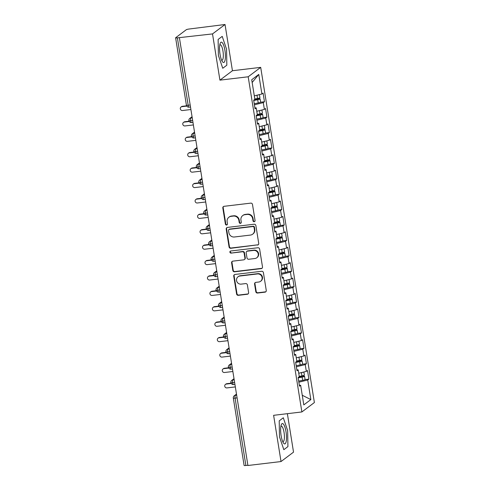 <?xml version="1.0" encoding="UTF-8"?>
<svg xmlns="http://www.w3.org/2000/svg" width="490" height="490" viewBox="0 0 490 490"><rect width="100%" height="100%" fill="white"/><g stroke="black" fill="none" stroke-linecap="round" stroke-linejoin="round"><path stroke-width="0.73" d="M254.2 221.719A1.084 1.035 -127 0 0 255.07 220.537L252.491 204.465A1.55 1.476 -127 0 0 250.77 203.13L224.065 206.315A1.55 1.476 -127 0 0 222.821 208.005L225.4 224.077A1.084 1.035 -127 0 0 227.091 224.818A1.084 1.035 -127 0 0 227.476 223.826L227.139 221.75A4.955 4.729 -127 0 1 231.115 216.341L233.338 216.078A4.955 4.729 -127 0 1 238.863 220.347L239.194 222.429A1.084 1.035 -127 0 0 240.884 223.171A1.084 1.035 -127 0 0 241.27 222.184L240.939 220.102A4.955 4.729 -127 0 1 244.908 214.694L247.138 214.43A4.955 4.729 -127 0 1 252.656 218.705L252.993 220.788A1.084 1.035 -127 0 0 254.2 221.719M242.703 215.576L243.083 215.294A4.955 4.729 -127 0 1 245.288 214.412L247.511 214.148A4.955 4.729 -127 0 1 253.036 218.418L253.367 220.5A1.084 1.035 -127 0 0 254.855 221.364M223.581 206.462A1.55 1.476 -127 0 0 223.201 207.717L225.78 223.789A1.084 1.035 -127 0 0 227.262 224.653M228.91 217.223L229.289 216.935A4.955 4.729 -127 0 1 231.494 216.053L233.718 215.79A4.955 4.729 -127 0 1 239.243 220.065L239.573 222.142A1.084 1.035 -127 0 0 241.056 223.005M255.811 291.703A1.55 1.476 -127 0 0 257.532 293.045L265.029 292.15A1.55 1.476 -127 0 0 266.266 290.46L263.406 272.612A1.55 1.476 -127 0 0 261.685 271.276L234.98 274.455A1.55 1.476 -127 0 0 233.742 276.146L236.596 293.994A1.55 1.476 -127 0 0 238.324 295.329L247.37 294.251A1.55 1.476 -127 0 0 248.614 292.561L247.389 284.923A1.55 1.476 -127 0 0 245.668 283.588L241.178 284.127A4.141 3.951 -127 0 1 238.036 276.77A4.141 3.951 -127 0 1 239.88 276.029L257.458 273.935A4.141 3.951 -127 0 1 260.6 281.291A4.141 3.951 -127 0 1 258.757 282.026L255.829 282.375A1.55 1.476 -127 0 0 254.586 284.065L255.811 291.703L256.19 291.421A1.55 1.476 -127 0 0 257.911 292.757L265.402 291.862A1.55 1.476 -127 0 0 265.892 291.715M212.519 33.914L219.924 80.146L232.438 70.732L225.032 24.5L212.519 33.914L177.386 37.859L188.178 105.246L190.181 105.007M219.924 80.146L248.191 76.777L301.877 411.949L273.616 415.318L281.021 461.549L247.922 465.5L179.426 37.859M257.489 245.104A1.55 1.476 -127 0 0 258.732 243.414L255.872 225.565A1.55 1.476 -127 0 0 254.145 224.23L227.446 227.415A1.55 1.476 -127 0 0 226.202 229.106L229.063 246.954A1.55 1.476 -127 0 0 230.79 248.289L257.869 244.822A1.55 1.476 -127 0 0 258.359 244.669M259.639 249.092L262.499 266.94A1.55 1.476 -127 0 1 261.256 268.624L234.557 271.809A1.55 1.476 -127 0 1 232.83 270.474L231.605 262.836A1.55 1.476 -127 0 1 232.848 261.146L243.677 259.853A1.55 1.476 -127 0 0 244.92 258.163L244.106 253.097A1.55 1.476 -127 0 0 242.379 251.762L231.109 253.103A1.084 1.035 -127 0 1 230.288 251.18A1.084 1.035 -127 0 1 230.766 250.99L257.918 247.75A1.55 1.476 -127 0 1 259.639 249.092M248.191 76.777L260.698 67.363L314.384 402.541L301.877 411.949M252.16 82.492L258.769 74.425L251.719 79.729L254.855 99.299L253.679 100.187L255.063 108.817L256.239 107.929L257.324 114.709L256.148 115.597L257.532 124.227L258.708 123.339L259.792 130.12L258.616 131.008L260 139.638L261.176 138.75L262.26 145.53L261.084 146.418L262.469 155.048L263.644 154.16L264.729 160.941L263.553 161.829L264.937 170.459L266.107 169.571L267.197 176.351L266.021 177.239L267.405 185.869L268.575 184.981L269.665 191.762L268.489 192.65L269.874 201.28L271.043 200.392L272.134 207.172L270.958 208.06L272.342 216.69L273.512 215.802L274.602 222.583L273.426 223.471L274.81 232.101L275.98 231.213L277.071 237.993L275.894 238.881L277.279 247.511L278.449 246.623L279.539 253.404L278.363 254.292L279.747 262.922L280.917 262.034L282.007 268.814L280.831 269.702L282.216 278.332L283.385 277.444L284.476 284.225L283.3 285.113L284.684 293.743L285.854 292.855L286.944 299.635L285.768 300.523L287.152 309.153L288.322 308.265L289.412 315.046L288.236 315.934L289.621 324.564L290.791 323.676L291.881 330.456L290.705 331.344L292.089 339.974L293.259 339.086L294.349 345.866L293.173 346.755L294.557 355.385L295.727 354.497L296.818 361.277L295.642 362.165L297.026 370.789L298.196 369.907L299.286 376.688L298.11 377.576L299.494 386.2L300.664 385.318L299.329 385.195M258.769 74.425L261.905 93.994L254.304 95.869M260.607 102.202L264.459 101.742L263.081 93.112L261.905 93.994M264.459 101.742L263.289 102.624L264.373 109.405L256.772 111.279M263.075 117.612L266.928 117.153L265.549 108.523L264.373 109.405M266.928 117.153L265.758 118.035L266.842 124.815L259.241 126.69M265.543 133.023L269.396 132.563L268.018 123.933L266.842 124.815M269.396 132.563L268.226 133.445L269.31 140.226L261.709 142.1M268.012 148.433L271.864 147.974L270.486 139.344L269.31 140.226M271.864 147.974L270.694 148.856L271.779 155.636L264.177 157.511M270.48 163.844L274.333 163.384L272.954 154.754L271.779 155.636M274.333 163.384L273.163 164.266L274.247 171.047L266.646 172.921M272.948 179.254L276.801 178.795L275.423 170.165L274.247 171.047M276.801 178.795L275.631 179.677L276.715 186.457L269.114 188.332M275.417 194.665L279.269 194.205L277.891 185.575L276.715 186.457M279.269 194.205L278.1 195.087L279.184 201.868L271.582 203.742M277.885 210.075L281.738 209.616L280.36 200.986L279.184 201.868M281.738 209.616L280.568 210.498L281.652 217.278L274.051 219.153M280.354 225.486L284.206 225.026L282.828 216.396L281.652 217.278M284.206 225.026L283.036 225.908L284.12 232.689L276.519 234.563M282.822 240.896L286.675 240.437L285.296 231.807L284.12 232.689M286.675 240.437L285.505 241.319L286.589 248.099L278.988 249.974M285.29 256.307L289.143 255.847L287.765 247.217L286.589 248.099M289.143 255.847L287.967 256.729L289.057 263.51L281.456 265.384M287.759 271.717L291.611 271.258L290.233 262.628L289.057 263.51M291.611 271.258L290.435 272.14L291.526 278.92L283.924 280.795M290.227 287.128L294.08 286.668L292.702 278.038L291.526 278.92M294.08 286.668L292.904 287.55L293.994 294.331L286.393 296.205M292.695 302.538L296.548 302.079L295.17 293.449L293.994 294.331M296.548 302.079L295.372 302.961L296.462 309.741L288.861 311.615M295.164 317.949L299.016 317.489L297.638 308.859L296.462 309.741M299.016 317.489L297.84 318.371L298.931 325.152L291.329 327.02M297.632 333.359L301.485 332.9L300.107 324.27L298.931 325.152M301.485 332.9L300.309 333.782L301.399 340.562L293.798 342.43M300.101 348.77L303.953 348.31L302.575 339.68L301.399 340.562M303.953 348.31L302.777 349.192L303.867 355.973L296.266 357.841M302.569 364.18L306.421 363.721L305.043 355.091L303.867 355.973M306.421 363.721L305.246 364.603L306.336 371.383L298.735 373.251M305.037 379.591L308.89 379.131L307.512 370.501L306.336 371.383M308.89 379.131L307.714 380.013L310.85 399.583L303.8 404.887L300.664 385.318M298.196 369.907L296.86 369.785M307.714 380.013L298.851 382.194M302.257 395.259L310.85 399.583M295.727 354.497L294.392 354.374M305.246 364.603L296.383 366.783M293.259 339.086L291.924 338.964M302.777 349.192L293.914 351.373M290.791 323.676L289.455 323.553M300.309 333.782L291.446 335.962M288.322 308.265L286.987 308.143M297.84 318.371L288.978 320.552M285.854 292.855L284.519 292.732M295.372 302.961L286.509 305.141M283.385 277.444L282.05 277.322M292.904 287.55L284.041 289.731M280.917 262.034L279.582 261.911M290.435 272.14L281.572 274.32M278.449 246.623L277.113 246.501M287.967 256.729L279.104 258.91M275.98 231.213L274.645 231.09M285.505 241.319L276.636 243.499M273.512 215.802L272.177 215.68M283.036 225.908L274.167 228.089M271.043 200.392L269.708 200.269M280.568 210.498L271.699 212.678M268.575 184.981L267.24 184.859M278.1 195.087L269.231 197.268M266.107 169.571L264.772 169.448M275.631 179.677L266.762 181.864M263.644 154.16L262.303 154.038M273.163 164.266L264.294 166.453M261.176 138.75L259.835 138.627M270.694 148.856L261.825 151.043M258.708 123.339L257.366 123.217M268.226 133.445L259.357 135.632M256.239 107.929L254.898 107.806M265.758 118.035L256.889 120.222M225.032 24.5L189.134 29.02A2.364 0.343 -9.1 0 0 186.298 29.719L175.69 37.706A2.364 0.343 -9.1 0 0 175.616 37.81A2.364 0.343 -9.1 0 0 177.386 37.859M263.289 102.624L254.42 104.811M247.885 465.261L245.882 465.5A2.364 0.343 170.9 0 1 244.112 465.445L233.32 398.064A2.364 0.343 170.9 0 0 235.09 398.119L245.882 465.5M281.021 461.549L293.528 452.141L287.367 413.683M232.438 70.732L260.698 67.363M226.833 65.188L226.57 49.245L222.215 36.376L218.124 39.451L218.387 55.401L222.742 68.269L226.833 65.188L222.742 68.269L218.387 55.401L218.124 39.451L222.215 36.376L226.57 49.245L226.833 65.188M283.306 417.78L279.214 420.861L279.478 436.81L283.832 449.679L287.924 446.598L287.661 430.649L283.306 417.78L287.661 430.649L287.924 446.598L283.832 449.679L279.478 436.81L279.214 420.861L283.306 417.78M192.662 120.491L190.659 120.73A2.364 0.343 170.9 0 1 188.889 120.681A2.364 0.343 170.9 0 1 188.889 120.675A2.364 2.364 0 0 1 189.802 118.415A2.364 2.254 -127 0 1 190.855 117.992L192.233 117.827M195.13 135.901L193.127 136.14A2.364 0.343 170.9 0 1 191.357 136.091A2.364 0.343 170.9 0 1 191.357 136.085A2.364 2.364 0 0 1 192.27 133.825A2.364 2.254 -127 0 1 193.323 133.403L194.702 133.237M197.599 151.312L195.596 151.551A2.364 0.343 170.9 0 1 193.826 151.502A2.364 0.343 170.9 0 1 193.826 151.496A2.364 2.364 0 0 1 194.738 149.236A2.364 2.254 -127 0 1 195.792 148.813L197.17 148.648M200.067 166.722L198.064 166.961A2.364 0.343 170.9 0 1 196.294 166.912A2.364 0.343 170.9 0 1 196.294 166.906A2.364 2.364 0 0 1 197.207 164.646A2.364 2.254 -127 0 1 198.26 164.224L199.638 164.058M202.535 182.133L200.532 182.372A2.364 0.343 170.9 0 1 198.762 182.323A2.364 0.343 170.9 0 1 198.762 182.317A2.364 2.364 0 0 1 199.675 180.057A2.364 2.254 -127 0 1 200.729 179.634L202.107 179.469M205.004 197.543L203.001 197.782A2.364 0.343 170.9 0 1 201.231 197.733A2.364 0.343 170.9 0 1 201.231 197.727A2.364 2.364 0 0 1 202.143 195.467A2.364 2.254 -127 0 1 203.197 195.044L204.575 194.879M207.472 212.954L205.469 213.193A2.364 0.343 170.9 0 1 203.699 213.144A2.364 0.343 170.9 0 1 203.699 213.138A2.364 2.364 0 0 1 204.612 210.878A2.364 2.254 -127 0 1 205.665 210.455L207.043 210.29M209.941 228.364L207.938 228.603A2.364 0.343 170.9 0 1 206.168 228.554A2.364 0.343 170.9 0 1 206.168 228.548A2.364 2.364 0 0 1 207.08 226.282A2.364 2.254 -127 0 1 208.134 225.865L209.512 225.7M212.409 243.775L210.406 244.014A2.364 0.343 170.9 0 1 208.636 243.965A2.364 0.343 170.9 0 1 208.636 243.959A2.364 2.364 0 0 1 209.549 241.693A2.364 2.254 -127 0 1 210.602 241.276L211.98 241.111M214.877 259.186L212.874 259.424A2.364 0.343 170.9 0 1 211.104 259.375A2.364 0.343 170.9 0 1 211.104 259.369A2.364 2.364 0 0 1 212.017 257.103A2.364 2.254 -127 0 1 213.07 256.687L214.449 256.521M217.346 274.596L215.343 274.835A2.364 0.343 170.9 0 1 213.573 274.786A2.364 0.343 170.9 0 1 213.573 274.78A2.364 2.364 0 0 1 214.485 272.514A2.364 2.254 -127 0 1 215.539 272.097L216.917 271.932M219.814 290.007L217.811 290.245A2.364 0.343 170.9 0 1 216.041 290.19L216.041 290.19A2.364 2.364 0 0 1 216.954 287.924A2.364 2.254 -127 0 1 218.007 287.507L219.385 287.342M222.282 305.417L220.28 305.656A2.364 0.343 170.9 0 1 218.509 305.601L218.509 305.601A2.364 2.364 0 0 1 219.422 303.335A2.364 2.254 -127 0 1 220.476 302.918L221.854 302.753M224.751 320.827L222.748 321.066A2.364 0.343 170.9 0 1 220.978 321.011L220.978 321.011A2.364 2.364 0 0 1 221.89 318.745A2.364 2.254 -127 0 1 222.944 318.329L224.322 318.163M227.219 336.238L225.216 336.477A2.364 0.343 170.9 0 1 223.446 336.422L223.446 336.422A2.364 2.364 0 0 1 224.359 334.156A2.364 2.254 -127 0 1 225.412 333.739L226.79 333.574M229.688 351.649L227.685 351.887A2.364 0.343 170.9 0 1 225.915 351.832L225.915 351.832A2.364 2.364 0 0 1 226.827 349.566A2.364 2.254 -127 0 1 227.881 349.149L229.259 348.984M232.156 367.059L230.153 367.298A2.364 0.343 170.9 0 1 228.383 367.243L228.383 367.243A2.364 2.364 0 0 1 229.296 364.977A2.364 2.254 -127 0 1 230.349 364.56L231.727 364.395M234.624 382.47L232.621 382.708A2.364 0.343 170.9 0 1 230.851 382.653L230.851 382.653A2.364 2.364 0 0 1 231.764 380.387A2.364 2.254 -127 0 1 232.817 379.971L234.196 379.805M226.956 227.562A1.55 1.476 -127 0 0 226.582 228.818L229.443 246.666A1.55 1.476 -127 0 0 231.17 248.001L257.869 244.822M254.065 227.476A1.084 1.035 -127 0 0 252.852 226.545L229.418 229.338A1.084 1.035 -127 0 0 228.548 230.521L228.897 232.713A4.955 4.729 -127 0 0 234.422 236.989L250.445 235.078A4.955 4.729 -127 0 0 254.414 229.669L254.065 227.476L254.445 227.195A1.084 1.035 -127 0 0 253.232 226.257L252.852 226.545M228.934 229.528L229.314 229.246A1.084 1.035 -127 0 1 229.798 229.05L253.232 226.257M252.644 234.196L253.024 233.914A4.955 4.729 -127 0 0 254.794 229.387L254.414 229.669M254.445 227.195L254.794 229.387M232.364 261.293A1.55 1.476 -127 0 0 231.984 262.548L233.209 270.186A1.55 1.476 -127 0 0 234.937 271.527L261.636 268.342A1.55 1.476 -127 0 0 262.125 268.195M244.369 259.578L244.743 259.296A1.55 1.476 -127 0 0 245.3 257.881L244.486 252.816A1.55 1.476 -127 0 0 242.758 251.48L231.109 253.103M230.49 251.064A1.084 1.035 -127 0 0 231.488 252.822M254.916 258.518A4.141 3.951 -127 0 0 257.948 252.999A4.141 3.951 -127 0 0 253.618 250.421L247.425 251.162A1.55 1.476 -127 0 0 246.182 252.852L246.997 257.918A1.55 1.476 -127 0 0 248.724 259.253L254.916 258.518M256.76 257.777L257.134 257.495A4.141 3.951 -127 0 0 253.998 250.139L253.618 250.421M246.733 251.437L247.113 251.15A1.55 1.476 -127 0 1 247.805 250.874L253.998 250.139M255.339 282.528A1.55 1.476 -127 0 0 254.965 283.784L256.19 291.421M260.6 281.291L260.98 281.009A4.141 3.951 -127 0 0 257.838 273.653L257.458 273.935M238.036 276.77L238.416 276.483A4.141 3.951 -127 0 1 240.259 275.748L257.838 273.653M234.496 274.608A1.55 1.476 -127 0 0 234.116 275.864L236.976 293.712A1.55 1.476 -127 0 0 238.704 295.047L247.75 293.969A1.55 1.476 -127 0 0 248.24 293.816M254.806 99.004L257.507 98.49A3.154 0.459 -9.1 0 0 259.835 97.786A3.154 0.459 -9.1 0 0 259.927 97.645L259.437 94.601M253.691 100.181L257.281 99.176L257.33 99.482M253.728 100.481L257.703 99.721A3.154 0.459 -9.1 0 0 260.031 99.017A3.154 0.459 -9.1 0 0 260.123 98.876A3.154 0.459 -9.1 0 0 257.783 98.802L254.831 99.151M260.123 98.876L260.643 102.116A3.154 0.459 170.9 0 1 260.551 102.251A3.154 0.459 170.9 0 1 258.224 102.955L254.243 103.721M181.024 107.028L181.514 106.655A1.972 1.88 53 0 1 182.396 106.306L181.9 106.673A1.972 1.88 -127 0 0 180.455 109.301A1.972 1.88 -127 0 0 182.519 110.526L190.904 109.527M254.598 99.495L257.281 99.176M186.757 106.097L181.9 106.673M186.598 105.803L182.396 106.306M259.02 94.705A3.154 0.459 170.9 0 1 256.987 95.256L256.135 95.415M257.275 114.415L259.976 113.901A3.154 0.459 -9.1 0 0 262.303 113.196A3.154 0.459 -9.1 0 0 262.395 113.055L261.905 110.011M256.16 115.591L259.749 114.587L259.798 114.893M256.197 115.891L260.172 115.132A3.154 0.459 -9.1 0 0 262.499 114.427A3.154 0.459 -9.1 0 0 262.591 114.286A3.154 0.459 -9.1 0 0 260.251 114.213L257.299 114.562M262.591 114.286L263.112 117.526A3.154 0.459 170.9 0 1 263.02 117.661A3.154 0.459 170.9 0 1 260.692 118.366L256.711 119.131M183.493 122.439L183.983 122.065A1.972 1.88 53 0 1 184.865 121.716L184.369 122.084A1.972 1.88 -127 0 0 182.923 124.711A1.972 1.88 -127 0 0 184.987 125.936L193.372 124.938M257.066 114.905L259.749 114.587M189.226 121.508L184.369 122.084M189.06 121.214L184.865 121.716M261.489 110.115A3.154 0.459 170.9 0 1 259.455 110.66L258.604 110.826M259.743 129.826L262.444 129.311A3.154 0.459 -9.1 0 0 264.772 128.607A3.154 0.459 -9.1 0 0 264.863 128.466L264.373 125.422M258.628 131.001L262.217 129.997L262.266 130.303M258.665 131.302L262.64 130.542A3.154 0.459 -9.1 0 0 264.968 129.838A3.154 0.459 -9.1 0 0 265.059 129.697A3.154 0.459 -9.1 0 0 262.72 129.623L259.767 129.972M265.059 129.697L265.58 132.937A3.154 0.459 170.9 0 1 265.488 133.072A3.154 0.459 170.9 0 1 263.161 133.776L259.179 134.542M185.961 137.849L186.451 137.476A1.972 1.88 53 0 1 187.333 137.126L186.837 137.494A1.972 1.88 -127 0 0 185.392 140.122A1.972 1.88 -127 0 0 187.456 141.347L195.841 140.348M259.535 130.316L262.217 129.997M191.694 136.918L186.837 137.494M191.529 136.624L187.333 137.126M263.957 125.526A3.154 0.459 170.9 0 1 261.923 126.071L261.072 126.236M262.211 145.236L264.912 144.722A3.154 0.459 -9.1 0 0 267.24 144.017A3.154 0.459 -9.1 0 0 267.332 143.876L266.842 140.832M261.096 146.412L264.686 145.408L264.735 145.714M261.133 146.712L265.108 145.953A3.154 0.459 -9.1 0 0 267.436 145.248A3.154 0.459 -9.1 0 0 267.528 145.107A3.154 0.459 -9.1 0 0 265.188 145.034L262.236 145.383M267.528 145.107L268.048 148.347A3.154 0.459 170.9 0 1 267.957 148.482A3.154 0.459 170.9 0 1 265.629 149.187L261.648 149.946M188.43 153.254L188.919 152.886A1.972 1.88 53 0 1 189.802 152.537L189.305 152.905A1.972 1.88 -127 0 0 187.86 155.532A1.972 1.88 -127 0 0 189.924 156.757L198.309 155.759M262.003 145.726L264.686 145.408M194.163 152.329L189.305 152.905M193.997 152.035L189.802 152.537M266.425 140.936A3.154 0.459 170.9 0 1 264.392 141.481L263.54 141.647M264.68 160.647L267.381 160.132A3.154 0.459 -9.1 0 0 269.708 159.428A3.154 0.459 -9.1 0 0 269.8 159.287L269.31 156.243M263.565 161.822L267.154 160.818L267.203 161.124M263.602 162.123L267.577 161.363A3.154 0.459 -9.1 0 0 269.904 160.659A3.154 0.459 -9.1 0 0 269.996 160.518A3.154 0.459 -9.1 0 0 267.656 160.444L264.704 160.793M269.996 160.518L270.517 163.758A3.154 0.459 170.9 0 1 270.425 163.893A3.154 0.459 170.9 0 1 268.097 164.597L264.116 165.357M190.898 168.664L191.388 168.297A1.972 1.88 53 0 1 192.27 167.948L191.774 168.315A1.972 1.88 -127 0 0 190.328 170.943A1.972 1.88 -127 0 0 192.392 172.168L200.778 171.169M264.471 161.137L267.154 160.818M196.631 167.739L191.774 168.315M196.466 167.445L192.27 167.948M268.894 156.347A3.154 0.459 170.9 0 1 266.86 156.892L266.009 157.057M224.941 50.47A10.253 2.695 83.2 0 0 220.145 43.5A10.253 2.695 83.2 0 0 220.016 54.176A10.253 2.695 83.2 0 0 222.282 61.446A10.253 2.695 83.2 0 0 225.014 60.454A10.253 2.695 83.2 0 0 224.941 50.47M221.578 60.074A7.767 2.04 83.2 0 0 222.019 60.197A7.767 2.04 83.2 0 0 222.968 51.083A7.767 2.04 83.2 0 0 220.182 44.78A7.767 2.04 83.2 0 0 219.777 44.994M286.031 431.874A10.253 2.695 83.2 0 0 281.236 424.904A10.253 2.695 83.2 0 0 281.107 435.586A10.253 2.695 83.2 0 0 283.373 442.856A10.253 2.695 83.2 0 0 286.105 441.858A10.253 2.695 83.2 0 0 286.031 431.874M282.669 441.484A7.767 2.04 83.2 0 0 283.11 441.6A7.767 2.04 83.2 0 0 284.059 432.492A7.767 2.04 83.2 0 0 281.272 426.184A7.767 2.04 83.2 0 0 280.874 426.404M267.148 176.057L269.849 175.543A3.154 0.459 -9.1 0 0 272.177 174.838A3.154 0.459 -9.1 0 0 272.269 174.697L271.779 171.653M266.033 177.233L269.623 176.229L269.671 176.535M266.07 177.533L270.045 176.774A3.154 0.459 -9.1 0 0 272.373 176.069A3.154 0.459 -9.1 0 0 272.464 175.928A3.154 0.459 -9.1 0 0 270.125 175.855L267.173 176.204M272.464 175.928L272.985 179.168A3.154 0.459 170.9 0 1 272.893 179.303A3.154 0.459 170.9 0 1 270.566 180.008L266.585 180.767M193.366 184.075L193.856 183.707A1.972 1.88 53 0 1 194.738 183.358L194.242 183.726A1.972 1.88 -127 0 0 192.797 186.353A1.972 1.88 -127 0 0 194.861 187.578L203.246 186.58M266.94 176.547L269.623 176.229M199.099 183.15L194.242 183.726M198.934 182.856L194.738 183.358M271.362 171.757A3.154 0.459 170.9 0 1 269.329 172.302L268.477 172.468M269.616 191.468L272.318 190.953A3.154 0.459 -9.1 0 0 274.645 190.249A3.154 0.459 -9.1 0 0 274.737 190.108L274.247 187.064M268.496 192.643L272.091 191.639L272.14 191.945M268.538 192.944L272.514 192.184A3.154 0.459 -9.1 0 0 274.841 191.48A3.154 0.459 -9.1 0 0 274.933 191.339A3.154 0.459 -9.1 0 0 272.593 191.265L269.641 191.614M274.933 191.339L275.454 194.579A3.154 0.459 170.9 0 1 275.362 194.714A3.154 0.459 170.9 0 1 273.034 195.418L269.053 196.178M195.835 199.485L196.325 199.118A1.972 1.88 53 0 1 197.207 198.769L196.711 199.136A1.972 1.88 -127 0 0 195.265 201.764A1.972 1.88 -127 0 0 197.329 202.989L205.714 201.99M269.408 191.958L272.091 191.639M201.568 198.56L196.711 199.136M201.402 198.266L197.207 198.769M273.83 187.168A3.154 0.459 170.9 0 1 271.797 187.713L270.946 187.878M272.085 206.878L274.786 206.364A3.154 0.459 -9.1 0 0 277.113 205.659A3.154 0.459 -9.1 0 0 277.205 205.518L276.715 202.474M270.964 208.054L274.559 207.05L274.608 207.356M271.007 208.354L274.982 207.595A3.154 0.459 -9.1 0 0 277.309 206.89A3.154 0.459 -9.1 0 0 277.401 206.749A3.154 0.459 -9.1 0 0 275.062 206.676L272.109 207.025M277.401 206.749L277.922 209.989A3.154 0.459 170.9 0 1 277.83 210.124A3.154 0.459 170.9 0 1 275.503 210.829L271.521 211.588M198.303 214.896L198.793 214.528A1.972 1.88 53 0 1 199.675 214.179L199.179 214.547A1.972 1.88 -127 0 0 197.733 217.174A1.972 1.88 -127 0 0 199.798 218.399L208.183 217.401M271.877 207.368L274.559 207.05M204.036 213.971L199.179 214.547M203.871 213.677L199.675 214.179M276.299 202.578A3.154 0.459 170.9 0 1 274.265 203.123L273.414 203.289M274.553 222.289L277.254 221.774A3.154 0.459 -9.1 0 0 279.582 221.07A3.154 0.459 -9.1 0 0 279.674 220.929L279.184 217.885M273.432 223.464L277.028 222.46L277.077 222.766M273.475 223.765L277.45 223.005A3.154 0.459 -9.1 0 0 279.778 222.301A3.154 0.459 -9.1 0 0 279.87 222.16A3.154 0.459 -9.1 0 0 277.53 222.086L274.578 222.436M279.87 222.16L280.39 225.4A3.154 0.459 170.9 0 1 280.298 225.535A3.154 0.459 170.9 0 1 277.971 226.239L273.99 226.999M200.771 230.306L201.261 229.939A1.972 1.88 53 0 1 202.143 229.59L201.647 229.957A1.972 1.88 -127 0 0 200.202 232.585A1.972 1.88 -127 0 0 202.266 233.81L210.651 232.811M274.345 222.779L277.028 222.46M206.504 229.381L201.647 229.957M206.339 229.087L202.143 229.59M278.767 217.989A3.154 0.459 170.9 0 1 276.734 218.534L275.882 218.699M277.022 237.699L279.723 237.185A3.154 0.459 -9.1 0 0 282.05 236.48A3.154 0.459 -9.1 0 0 282.142 236.339L281.652 233.295M275.901 238.875L279.496 237.871L279.545 238.177M275.944 239.175L279.919 238.416A3.154 0.459 -9.1 0 0 282.246 237.711A3.154 0.459 -9.1 0 0 282.338 237.57A3.154 0.459 -9.1 0 0 279.998 237.497L277.046 237.846M282.338 237.57L282.859 240.811A3.154 0.459 170.9 0 1 282.767 240.945A3.154 0.459 170.9 0 1 280.439 241.65L276.458 242.409M203.24 245.717L203.73 245.349A1.972 1.88 53 0 1 204.612 245L204.116 245.368A1.972 1.88 -127 0 0 202.67 247.995A1.972 1.88 -127 0 0 204.734 249.22L213.119 248.222M276.813 238.189L279.496 237.871M208.973 244.792L204.116 245.368M208.807 244.498L204.612 245M281.236 233.399A3.154 0.459 170.9 0 1 279.202 233.944L278.351 234.11M279.49 253.11L282.191 252.595A3.154 0.459 -9.1 0 0 284.519 251.891A3.154 0.459 -9.1 0 0 284.61 251.75L284.12 248.706M278.369 254.286L281.964 253.281L282.013 253.587M278.412 254.586L282.387 253.826A3.154 0.459 -9.1 0 0 284.714 253.122A3.154 0.459 -9.1 0 0 284.806 252.981A3.154 0.459 -9.1 0 0 282.467 252.907L279.514 253.257M284.806 252.981L285.327 256.221A3.154 0.459 170.9 0 1 285.235 256.356A3.154 0.459 170.9 0 1 282.908 257.06L278.926 257.82M205.708 261.127L206.198 260.76A1.972 1.88 53 0 1 207.08 260.411L206.584 260.778A1.972 1.88 -127 0 0 205.139 263.406A1.972 1.88 -127 0 0 207.203 264.631L215.588 263.632M279.282 253.6L281.964 253.281M211.441 260.202L206.584 260.778M211.276 259.908L207.08 260.411M283.704 248.81A3.154 0.459 170.9 0 1 281.67 249.355L280.819 249.52M281.958 268.52L284.659 268.006A3.154 0.459 -9.1 0 0 286.987 267.301A3.154 0.459 -9.1 0 0 287.079 267.16L286.589 264.116M280.837 269.69L284.433 268.692L284.482 268.998M280.88 269.996L284.855 269.237A3.154 0.459 -9.1 0 0 287.183 268.532A3.154 0.459 -9.1 0 0 287.275 268.391A3.154 0.459 -9.1 0 0 284.935 268.318L281.983 268.667M287.275 268.391L287.795 271.632A3.154 0.459 170.9 0 1 287.704 271.766A3.154 0.459 170.9 0 1 285.376 272.471L281.395 273.23M208.177 276.538L208.667 276.17A1.972 1.88 53 0 1 209.549 275.821L209.052 276.189A1.972 1.88 -127 0 0 207.607 278.816A1.972 1.88 -127 0 0 209.671 280.041L218.056 279.043M281.75 269.01L284.433 268.692M213.91 275.613L209.052 276.189M213.744 275.319L209.549 275.821M286.172 264.22A3.154 0.459 170.9 0 1 284.139 264.765L283.287 264.931M284.427 283.93L287.128 283.416A3.154 0.459 -9.1 0 0 289.455 282.712A3.154 0.459 -9.1 0 0 289.547 282.571L289.057 279.527M283.306 285.1L286.901 284.102L286.95 284.408M283.349 285.407L287.324 284.647A3.154 0.459 -9.1 0 0 289.651 283.943A3.154 0.459 -9.1 0 0 289.743 283.802A3.154 0.459 -9.1 0 0 287.403 283.728L284.451 284.078M289.743 283.802L290.264 287.042A3.154 0.459 170.9 0 1 290.172 287.177A3.154 0.459 170.9 0 1 287.844 287.881L283.863 288.641M210.645 291.948L211.135 291.581A1.972 1.88 53 0 1 212.017 291.232L211.521 291.599A1.972 1.88 -127 0 0 210.075 294.227A1.972 1.88 -127 0 0 212.139 295.452L220.525 294.453M284.218 284.421L286.901 284.102M216.378 291.023L211.521 291.599M216.213 290.729L212.017 291.232M288.641 279.631A3.154 0.459 170.9 0 1 286.607 280.176L285.756 280.341M286.895 299.341L289.596 298.827A3.154 0.459 -9.1 0 0 291.924 298.122A3.154 0.459 -9.1 0 0 292.016 297.981L291.526 294.937M285.774 300.511L289.37 299.513L289.418 299.819M285.817 300.817L289.792 300.058A3.154 0.459 -9.1 0 0 292.12 299.353A3.154 0.459 -9.1 0 0 292.212 299.212A3.154 0.459 -9.1 0 0 289.872 299.139L286.92 299.488M292.212 299.212L292.732 302.453A3.154 0.459 170.9 0 1 292.64 302.587A3.154 0.459 170.9 0 1 290.313 303.292L286.332 304.051M213.113 307.359L213.603 306.991A1.972 1.88 53 0 1 214.479 306.642L213.989 307.01A1.972 1.88 -127 0 0 212.544 309.637A1.972 1.88 -127 0 0 214.608 310.862L222.993 309.864M286.687 299.831L289.37 299.513M218.846 306.434L213.989 307.01M218.681 306.14L214.479 306.642M291.109 295.041A3.154 0.459 170.9 0 1 289.076 295.586L288.224 295.752M289.363 314.752L292.065 314.237A3.154 0.459 -9.1 0 0 294.392 313.533A3.154 0.459 -9.1 0 0 294.484 313.392L293.994 310.348M288.243 315.921L291.838 314.923L291.887 315.229M288.285 316.228L292.261 315.468A3.154 0.459 -9.1 0 0 294.588 314.764A3.154 0.459 -9.1 0 0 294.68 314.623A3.154 0.459 -9.1 0 0 292.34 314.549L289.388 314.899M294.68 314.623L295.201 317.863A3.154 0.459 170.9 0 1 295.109 317.998A3.154 0.459 170.9 0 1 292.781 318.702L288.8 319.462M215.582 322.769L216.072 322.402A1.972 1.88 53 0 1 216.948 322.053L216.458 322.42A1.972 1.88 -127 0 0 215.012 325.048A1.972 1.88 -127 0 0 217.076 326.273L225.461 325.274M289.155 315.241L291.838 314.923M221.315 321.844L216.458 322.42M221.149 321.55L216.948 322.053M293.577 310.452A3.154 0.459 170.9 0 1 291.544 310.997L290.693 311.162M291.832 330.162L294.533 329.648A3.154 0.459 -9.1 0 0 296.86 328.943A3.154 0.459 -9.1 0 0 296.952 328.802L296.462 325.758M290.711 331.332L294.306 330.334L294.355 330.64M290.754 331.638L294.729 330.879A3.154 0.459 -9.1 0 0 297.056 330.174A3.154 0.459 -9.1 0 0 297.148 330.033A3.154 0.459 -9.1 0 0 294.809 329.96L291.856 330.309M297.148 330.033L297.669 333.274A3.154 0.459 170.9 0 1 297.577 333.408A3.154 0.459 170.9 0 1 295.25 334.113L291.268 334.872M218.05 338.18L218.54 337.812A1.972 1.88 53 0 1 219.416 337.463L218.926 337.83A1.972 1.88 -127 0 0 217.48 340.458A1.972 1.88 -127 0 0 219.545 341.683L227.93 340.685M291.624 330.652L294.306 330.334M223.783 337.255L218.926 337.83M223.618 336.961L219.416 337.463M296.046 325.862A3.154 0.459 170.9 0 1 294.012 326.407L293.161 326.573M294.3 345.573L297.001 345.058A3.154 0.459 -9.1 0 0 299.329 344.348A3.154 0.459 -9.1 0 0 299.421 344.213L298.931 341.169M293.179 346.742L296.775 345.744L296.824 346.05M293.222 347.049L297.197 346.289A3.154 0.459 -9.1 0 0 299.525 345.585A3.154 0.459 -9.1 0 0 299.617 345.444A3.154 0.459 -9.1 0 0 297.277 345.37L294.325 345.72M299.617 345.444L300.137 348.678A3.154 0.459 170.9 0 1 300.045 348.819A3.154 0.459 170.9 0 1 297.718 349.523L293.737 350.283M220.518 353.59L221.008 353.223A1.972 1.88 53 0 1 221.884 352.867L221.394 353.241A1.972 1.88 -127 0 0 219.949 355.869A1.972 1.88 -127 0 0 222.013 357.094L230.398 356.095M294.092 346.062L296.775 345.744M226.251 352.665L221.394 353.241M226.086 352.371L221.884 352.867M298.514 341.273A3.154 0.459 170.9 0 1 296.481 341.818L295.629 341.983M296.769 360.983L299.47 360.469A3.154 0.459 -9.1 0 0 301.797 359.758A3.154 0.459 -9.1 0 0 301.889 359.623L301.399 356.579M295.648 362.153L299.243 361.155L299.292 361.461M295.691 362.459L299.666 361.7A3.154 0.459 -9.1 0 0 301.993 360.995A3.154 0.459 -9.1 0 0 302.085 360.854A3.154 0.459 -9.1 0 0 299.745 360.781L296.793 361.13M302.085 360.854L302.606 364.088A3.154 0.459 170.9 0 1 302.514 364.229A3.154 0.459 170.9 0 1 300.186 364.934L296.205 365.693M222.987 369.001L223.477 368.633A1.972 1.88 53 0 1 224.353 368.278L223.863 368.651A1.972 1.88 -127 0 0 222.417 371.279A1.972 1.88 -127 0 0 224.481 372.504L232.866 371.506M296.56 361.473L299.243 361.155M228.72 368.076L223.863 368.651M228.554 367.782L224.353 368.278M300.983 356.683A3.154 0.459 170.9 0 1 298.949 357.228L298.098 357.394M299.237 376.394L301.938 375.879A3.154 0.459 -9.1 0 0 304.266 375.168A3.154 0.459 -9.1 0 0 304.357 375.034L303.867 371.99M298.116 377.563L301.711 376.565L301.76 376.871M298.159 377.87L302.134 377.11A3.154 0.459 -9.1 0 0 304.462 376.406A3.154 0.459 -9.1 0 0 304.553 376.265A3.154 0.459 -9.1 0 0 302.214 376.191L299.261 376.541M304.553 376.265L305.074 379.499A3.154 0.459 170.9 0 1 304.982 379.64A3.154 0.459 170.9 0 1 302.655 380.344L298.673 381.104M225.455 384.411L225.945 384.044A1.972 1.88 53 0 1 226.821 383.688L226.331 384.062A1.972 1.88 -127 0 0 224.886 386.69A1.972 1.88 -127 0 0 226.95 387.915L235.335 386.916M299.029 376.884L301.711 376.565M231.188 383.486L226.331 384.062M231.023 383.192L226.821 383.688M303.451 372.094A3.154 0.459 170.9 0 1 301.417 372.639L300.566 372.804M175.616 37.81L186.408 105.191A2.364 0.343 -9.1 0 0 188.178 105.246A2.364 0.625 83.2 0 0 189.03 107.163L190.5 106.992M237.093 397.88L235.09 398.119A2.364 0.625 83.2 0 1 235.286 395.381L236.664 395.216M192.111 117.049L190.855 117.992A2.364 0.625 83.2 0 0 190.659 120.73A2.364 0.625 83.2 0 0 191.492 122.574L190.88 122.567C189.893 122.304 189.232 121.673 188.889 120.681M194.579 132.459L193.323 133.403A2.364 0.625 83.2 0 0 193.127 136.14A2.364 0.625 83.2 0 0 193.96 137.984L193.348 137.978C192.362 137.715 191.7 137.084 191.357 136.091M197.047 147.87L195.792 148.813A2.364 0.625 83.2 0 0 195.596 151.551A2.364 0.625 83.2 0 0 196.429 153.395L195.816 153.388C194.83 153.125 194.169 152.494 193.826 151.502M199.516 163.28L198.26 164.224A2.364 0.625 83.2 0 0 198.064 166.961A2.364 0.625 83.2 0 0 198.897 168.805L198.285 168.799C197.299 168.536 196.637 167.905 196.294 166.912M201.984 178.691L200.729 179.634A2.364 0.625 83.2 0 0 200.532 182.372A2.364 0.625 83.2 0 0 201.365 184.216L200.753 184.209C199.767 183.946 199.105 183.315 198.762 182.323M204.453 194.101L203.197 195.044A2.364 0.625 83.2 0 0 203.001 197.782A2.364 0.625 83.2 0 0 203.834 199.626L203.221 199.62C202.235 199.357 201.574 198.726 201.231 197.733M206.921 209.512L205.665 210.455A2.364 0.625 83.2 0 0 205.469 213.193A2.364 0.625 83.2 0 0 206.302 215.037L205.69 215.03C204.704 214.767 204.042 214.136 203.699 213.144M209.389 224.922L208.134 225.865A2.364 0.625 83.2 0 0 207.938 228.603A2.364 0.625 83.2 0 0 208.771 230.447L208.158 230.441C207.172 230.178 206.511 229.547 206.168 228.554M211.858 240.333L210.602 241.276A2.364 0.625 83.2 0 0 210.406 244.014A2.364 0.625 83.2 0 0 211.239 245.858L210.627 245.851C209.64 245.588 208.979 244.957 208.636 243.965M214.326 255.743L213.07 256.687A2.364 0.625 83.2 0 0 212.874 259.424A2.364 0.625 83.2 0 0 213.707 261.268L213.095 261.262C212.109 260.999 211.447 260.368 211.104 259.375M216.794 271.154L215.539 272.097A2.364 0.625 83.2 0 0 215.343 274.835A2.364 0.625 83.2 0 0 216.176 276.679L215.563 276.672C214.577 276.409 213.916 275.778 213.573 274.786M219.263 286.564L218.007 287.507A2.364 0.625 83.2 0 0 217.811 290.245A2.364 0.625 83.2 0 0 218.644 292.089L218.032 292.083C217.046 291.82 216.384 291.189 216.041 290.19M221.731 301.975L220.476 302.918A2.364 0.625 83.2 0 0 220.28 305.656A2.364 0.625 83.2 0 0 221.113 307.5L220.5 307.493C219.514 307.23 218.852 306.599 218.509 305.601M224.2 317.385L222.944 318.329A2.364 0.625 83.2 0 0 222.748 321.066A2.364 0.625 83.2 0 0 223.581 322.91L222.968 322.904C221.982 322.641 221.321 322.01 220.978 321.011M226.668 332.796L225.412 333.739A2.364 0.625 83.2 0 0 225.216 336.477A2.364 0.625 83.2 0 0 226.049 338.321L225.437 338.314C224.451 338.051 223.789 337.42 223.446 336.422M229.136 348.206L227.881 349.149A2.364 0.625 83.2 0 0 227.685 351.887A2.364 0.625 83.2 0 0 228.518 353.731L227.905 353.725C226.919 353.462 226.257 352.831 225.915 351.832M231.605 363.617L230.349 364.56A2.364 0.625 83.2 0 0 230.153 367.298A2.364 0.625 83.2 0 0 230.986 369.142L230.374 369.135C229.387 368.872 228.726 368.241 228.383 367.243M234.073 379.027L232.817 379.971A2.364 0.625 83.2 0 0 232.621 382.708A2.364 0.625 83.2 0 0 233.454 384.552L232.842 384.546C231.856 384.283 231.194 383.652 230.851 382.653M236.541 394.438L235.286 395.381A2.364 2.254 -127 0 0 234.232 395.798A2.364 2.364 0 0 0 233.32 398.064M253.036 218.418L252.656 218.705M247.511 214.148L247.138 214.43M245.288 214.412L244.908 214.694M239.573 222.142L239.194 222.429M239.243 220.065L238.863 220.347M233.718 215.79L233.338 216.078M231.494 216.053L231.115 216.341M225.78 223.789L225.4 224.077M223.201 207.717L222.821 208.005M253.367 220.5L252.993 220.788M231.17 248.001L230.79 248.289M229.443 246.666L229.063 246.954M226.582 228.818L226.202 229.106M229.798 229.05L229.418 229.338M261.636 268.342L261.256 268.624M234.937 271.527L234.557 271.809M233.209 270.186L232.83 270.474M231.984 262.548L231.605 262.836M245.3 257.881L244.92 258.163M244.486 252.816L244.106 253.097M242.758 251.48L242.379 251.762M247.805 250.874L247.425 251.162M254.965 283.784L254.586 284.065M240.259 275.748L239.88 276.029M247.75 293.969L247.37 294.251M238.704 295.047L238.324 295.329M236.976 293.712L236.596 293.994M234.116 275.864L233.742 276.146M265.402 291.862L265.029 292.15M257.911 292.757L257.532 293.045M257.703 99.721L258.224 102.955M256.987 95.256L257.507 98.49M260.172 115.132L260.692 118.366M259.455 110.66L259.976 113.901M262.64 130.542L263.161 133.776M261.923 126.071L262.444 129.311M265.108 145.953L265.629 149.187M264.392 141.481L264.912 144.722M267.577 161.363L268.097 164.597M266.86 156.892L267.381 160.132M270.045 176.774L270.566 180.008M269.329 172.302L269.849 175.543M272.514 192.184L273.034 195.418M271.797 187.713L272.318 190.953M274.982 207.595L275.503 210.829M274.265 203.123L274.786 206.364M277.45 223.005L277.971 226.239M276.734 218.534L277.254 221.774M279.919 238.416L280.439 241.65M279.202 233.944L279.723 237.185M282.387 253.826L282.908 257.06M281.67 249.355L282.191 252.595M284.855 269.237L285.376 272.471M284.139 264.765L284.659 268.006M287.324 284.647L287.844 287.881M286.607 280.176L287.128 283.416M289.792 300.058L290.313 303.292M289.076 295.586L289.596 298.827M292.261 315.468L292.781 318.702M291.544 310.997L292.065 314.237M294.729 330.879L295.25 334.113M294.012 326.407L294.533 329.648M297.197 346.289L297.718 349.523M296.481 341.818L297.001 345.058M299.666 361.7L300.186 364.934M298.949 357.228L299.47 360.469M302.134 377.11L302.655 380.344M301.417 372.639L301.938 375.879M192.056 116.718L189.802 118.415M186.408 105.191A2.364 2.364 0 0 0 189.03 107.163M194.524 132.129L192.27 133.825M192.968 122.402L191.492 122.574M196.992 147.539L194.738 149.236M195.436 137.812L193.96 137.984M199.461 162.95L197.207 164.646M197.905 153.223L196.429 153.395M201.929 178.36L199.675 180.057M200.373 168.633L198.897 168.805M204.397 193.771L202.143 195.467M202.842 184.044L201.365 184.216M206.866 209.181L204.612 210.878M205.31 199.454L203.834 199.626M209.334 224.592L207.08 226.282M207.778 214.865L206.302 215.037M211.803 240.002L209.549 241.693M210.247 230.275L208.771 230.447M214.271 255.413L212.017 257.103M212.715 245.686L211.239 245.858M216.739 270.823L214.485 272.514M215.184 261.096L213.707 261.268M219.208 286.233L216.954 287.924M217.652 276.507L216.176 276.679M221.676 301.644L219.422 303.335M220.12 291.918L218.644 292.089M224.144 317.055L221.89 318.745M222.589 307.328L221.113 307.5M226.613 332.465L224.359 334.156M225.057 322.738L223.581 322.91M229.081 347.876L226.827 349.566M227.525 338.149L226.049 338.321M231.55 363.286L229.296 364.977M229.994 353.56L228.518 353.731M234.018 378.697L231.764 380.387M232.462 368.964L230.986 369.142M236.486 394.107L234.232 395.798M234.931 384.374L233.454 384.552"/></g></svg>

